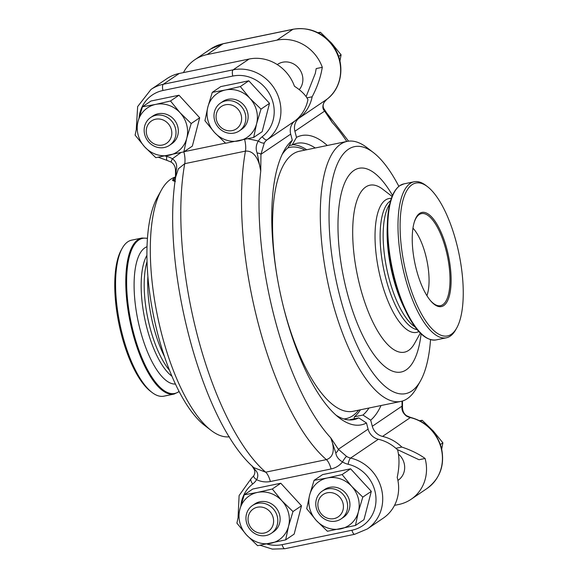 <?xml version="1.0" encoding="UTF-8"?>
<svg xmlns="http://www.w3.org/2000/svg" width="578" height="578" viewBox="0 0 578 578"><rect width="100%" height="100%" fill="white"/><g stroke="black" fill="none" stroke-linecap="round" stroke-linejoin="round"><path stroke-width="0.87" d="M341.121 518.892L343.433 517.324A16.798 15.519 -124.1 0 0 349.372 500.245A16.798 15.519 -124.1 0 0 324.59 489.523L322.278 491.09A16.798 15.519 55.9 0 1 347.06 501.812A16.798 15.519 55.9 0 1 341.121 518.892A16.798 15.519 55.9 0 1 316.339 508.163A16.798 15.519 55.9 0 1 322.278 491.09M342.971 503.156A13.475 12.449 -124.1 0 0 327.264 492.788A13.475 12.449 -124.1 0 0 318.326 508.25A13.475 12.449 -124.1 0 0 334.033 518.618A13.475 12.449 -124.1 0 0 342.971 503.156M355.463 525.46L358.382 511.797A26.552 24.529 55.9 0 1 340.688 528.863A26.552 24.529 55.9 0 1 316.318 520.489A26.552 24.529 55.9 0 1 309.729 508.438A26.552 24.529 55.9 0 1 309.642 495.043L306.723 508.705L316.318 520.489L327.415 531.254L355.463 525.46L363.959 519.694L371.307 491.358L350.608 468.809L322.567 474.603L314.071 480.369L309.642 495.043A26.552 24.529 55.9 0 1 327.336 477.977L314.071 480.369M271.306 533.321L273.618 531.753A16.798 15.519 -124.1 0 0 279.557 514.673A16.798 15.519 -124.1 0 0 254.768 503.951L252.456 505.519A16.798 15.519 55.9 0 1 277.238 516.241A16.798 15.519 55.9 0 1 271.306 533.321A16.798 15.519 55.9 0 1 246.517 522.591A16.798 15.519 55.9 0 1 252.456 505.519M273.156 517.585A13.475 12.449 -124.1 0 0 257.441 507.217A13.475 12.449 -124.1 0 0 248.504 522.678A13.475 12.449 -124.1 0 0 264.218 533.046A13.475 12.449 -124.1 0 0 273.156 517.585M285.64 539.888L288.559 526.226A26.552 24.529 55.9 0 1 270.865 543.291A26.552 24.529 55.9 0 1 246.503 534.917A26.552 24.529 55.9 0 1 239.906 522.866A26.552 24.529 55.9 0 1 239.827 509.471L236.901 523.133L246.503 534.917L257.6 545.683L285.64 539.888L294.144 534.123L301.485 505.786L280.792 483.237L252.752 489.031L244.248 494.797L239.827 509.471A26.552 24.529 55.9 0 1 257.521 492.405L244.248 494.797M169.513 145.309L171.825 143.741A16.798 15.519 -124.1 0 0 177.764 126.661A16.798 15.519 -124.1 0 0 152.975 115.94L150.663 117.507A16.798 15.519 55.9 0 1 175.445 128.229A16.798 15.519 55.9 0 1 169.513 145.309A16.798 15.519 55.9 0 1 144.724 134.58A16.798 15.519 55.9 0 1 150.663 117.507M171.363 129.573A13.475 12.449 -124.1 0 0 155.648 119.205A13.475 12.449 -124.1 0 0 146.711 134.667A13.475 12.449 -124.1 0 0 162.425 145.035A13.475 12.449 -124.1 0 0 171.363 129.573M183.847 151.877L186.766 138.214A26.552 24.529 55.9 0 1 169.072 155.28A26.552 24.529 55.9 0 1 144.71 146.906A26.552 24.529 55.9 0 1 138.113 134.855A26.552 24.529 55.9 0 1 138.034 121.459L135.108 135.122L144.71 146.906L155.807 157.671L183.847 151.877L192.351 146.111L199.692 117.767L178.999 95.226L150.959 101.02L142.455 106.786L138.034 121.459A26.552 24.529 55.9 0 1 155.728 104.394L142.455 106.786M239.328 130.881L241.64 129.313A16.798 15.519 -124.1 0 0 247.579 112.233A16.798 15.519 -124.1 0 0 222.797 101.511L220.485 103.079A16.798 15.519 55.9 0 1 245.267 113.801A16.798 15.519 55.9 0 1 239.328 130.881A16.798 15.519 55.9 0 1 214.546 120.152A16.798 15.519 55.9 0 1 220.485 103.079M241.178 115.145A13.475 12.449 -124.1 0 0 225.471 104.777A13.475 12.449 -124.1 0 0 216.533 120.238A13.475 12.449 -124.1 0 0 232.24 130.599A13.475 12.449 -124.1 0 0 241.178 115.145M253.67 137.448L256.589 123.786A26.552 24.529 55.9 0 1 238.895 140.851A26.552 24.529 55.9 0 1 214.525 132.478A26.552 24.529 55.9 0 1 207.936 120.426A26.552 24.529 55.9 0 1 207.849 107.031L204.93 120.694L214.525 132.478L225.622 143.243L253.67 137.448L262.166 131.683L269.514 103.339L248.815 80.797L220.774 86.592L212.278 92.357L207.849 107.031A26.552 24.529 55.9 0 1 225.543 89.966L212.278 92.357M397.91 480.397L398.17 480.224A16.798 15.519 -124.1 0 0 404.109 463.144A16.798 15.519 -124.1 0 0 398.444 454.077M299.238 89.648A16.798 15.519 -124.1 0 0 302.316 75.133A16.798 15.519 -124.1 0 0 277.527 64.404L277.267 64.584M282.165 154.434A141.061 50.431 78.3 0 1 287.902 147.852L292.302 140.23L290.698 134.11A13.28 12.268 55.9 0 1 294.859 120.997A39.831 36.797 -124.1 0 0 307.944 99.633C306.008 95.796 302.532 92.025 297.504 88.318L294.433 86.209A39.831 36.797 -124.1 0 0 249.06 59.043L179.245 73.471A39.831 36.797 -124.1 0 0 166.905 78.666L150.988 89.46A39.831 36.797 55.9 0 1 163.321 84.258L233.144 69.83A39.831 36.797 55.9 0 1 279.579 100.471A39.831 36.797 55.9 0 1 267.101 139.811A13.28 12.268 -124.1 0 0 264.319 142.896L260.96 154.275L260.75 171.001L257.145 153.018C255.563 148.965 255.96 144.97 258.33 141.025A5.31 1.879 31.7 0 0 264.319 142.896M427.539 186.701L426 185.516A79.656 28.481 78.3 0 0 414.094 181.781A79.656 28.481 78.3 0 0 410.192 183.464A79.656 28.481 78.3 0 0 403.581 271.255A79.656 28.481 78.3 0 0 446.339 337.805A79.656 28.481 78.3 0 0 450.24 336.121A79.656 28.481 78.3 0 0 455.789 329.655L456.736 327.957A78.066 27.91 78.3 0 0 459.004 253.843A78.066 27.91 78.3 0 0 427.539 186.701A78.066 27.91 78.3 0 0 412.049 184.685A78.066 27.91 78.3 0 0 406.948 276.255A78.066 27.91 78.3 0 0 451.302 334.294A78.066 27.91 78.3 0 0 456.736 327.957M398.842 186.333A126.127 45.091 78.3 0 0 373.388 152.556A126.127 45.091 78.3 0 0 348.361 149.297A126.127 45.091 78.3 0 0 340.117 297.236A126.127 45.091 78.3 0 0 411.774 391.01A126.127 45.091 78.3 0 0 420.553 380.772A126.127 45.091 78.3 0 0 430.531 339.676M373.388 152.556L366.972 147.621A132.767 47.461 78.3 0 0 347.132 141.393A132.767 47.461 78.3 0 0 340.623 144.197A132.767 47.461 78.3 0 0 329.612 290.517A132.767 47.461 78.3 0 0 400.865 401.428A132.767 47.461 78.3 0 0 407.374 398.625A132.767 47.461 78.3 0 0 416.615 387.845L420.553 380.772M175.51 176.947A132.767 47.461 78.3 0 0 170.626 179.325A132.767 47.461 78.3 0 0 161.385 190.104A132.767 47.461 78.3 0 0 157.519 316.144A132.767 47.461 78.3 0 0 211.028 430.335A132.767 47.461 78.3 0 0 229.415 436.795M175.437 181.506L172.519 180.206L173.516 178.725L175.495 177.713M174.123 394.059A79.656 28.481 78.3 0 1 131.372 327.509A79.656 28.481 78.3 0 1 137.976 239.718A79.656 28.481 78.3 0 1 141.885 238.035L131.661 240.152A79.656 28.481 78.3 0 0 127.76 241.828A79.656 28.481 78.3 0 0 122.211 248.294A79.656 28.481 78.3 0 0 119.892 323.926A79.656 28.481 78.3 0 0 152 392.433A79.656 28.481 78.3 0 0 163.906 396.168L174.123 394.059L179.158 391.624M430.285 300.416A47.006 16.805 78.3 0 0 438.117 305.69A47.006 16.805 78.3 0 0 442.806 304.678A47.006 16.805 78.3 0 0 445.92 249.696A47.006 16.805 78.3 0 0 419.274 214.525A47.006 16.805 78.3 0 0 419.173 214.59A47.006 16.805 78.3 0 0 414.18 222.472M419.592 213.427A48.075 17.188 78.3 0 0 414.325 221.974A48.075 17.188 78.3 0 0 430.617 300.813A48.075 17.188 78.3 0 0 443.76 305.56A48.075 17.188 78.3 0 0 446.902 249.169A48.075 17.188 78.3 0 0 419.592 213.427M183.464 72.597A39.831 36.797 55.9 0 1 194.786 59.765A39.831 36.797 55.9 0 1 207.119 54.57L276.941 40.142A39.831 36.797 55.9 0 1 322.307 67.315L316.209 68.572L315.306 73.392L306.116 96.634M322.307 67.315L321.375 72.134C319.482 80.53 316.404 88.745 312.149 96.786A39.831 36.797 55.9 0 1 299.064 118.143A13.28 12.268 -124.1 0 0 294.903 131.264L296.507 137.383L292.107 145.006L289.202 145.605M315.248 147.982A141.061 50.431 78.3 0 0 296.882 143.308A141.061 50.431 78.3 0 0 292.107 145.006M306.723 149.745A141.061 50.431 78.3 0 0 292.721 144.702M327.293 145.497A147.701 52.8 78.3 0 0 296.507 137.383M354.083 418.855L354.43 416.803A141.061 50.431 78.3 0 0 360.462 409.78M419.628 420.69L422.193 420.285L420.741 421.268M422.193 420.285L433.29 431.051L442.893 442.827L440.414 444.511M442.893 442.827L441.715 449.041M317.835 32.679L320.4 32.274L318.948 33.257M320.4 32.274L331.497 43.032L341.099 54.816L338.621 56.5M341.099 54.816L339.922 61.03M349.611 419.96A141.061 50.431 78.3 0 0 350.225 419.657L358.743 417.894L366.488 423.002L368.092 429.129A13.28 12.268 55.9 0 0 378.352 439.258A39.831 36.797 -124.1 0 1 397.621 449.915C399.564 457.841 399.427 466.988 397.209 477.37A39.831 36.797 -124.1 0 1 383.214 518.184L367.297 528.978L354.697 534.289L284.882 548.717A5.31 1.9 78.3 0 1 282.122 544.657L351.944 530.228A34.521 31.891 -124.1 0 0 374.833 490.628A34.521 31.891 -124.1 0 0 348.158 464.279A18.59 17.174 55.9 0 1 342.516 461.93C339.524 465.593 335.71 467.942 331.071 468.975L270.36 481.525C265.692 482.413 261.097 481.799 256.589 479.689A5.31 1.879 -148.3 0 1 253.756 475.752L251.141 478.649A5.31 2.03 -127.5 0 1 251.177 478.62M354.43 416.803L362.955 415.04L370.693 420.155L372.297 426.275A13.28 12.268 -124.1 0 0 382.557 436.412A39.831 36.797 55.9 0 1 401.826 447.069L395.865 448.297M312.149 96.786L306.947 97.863M397.151 449.46L419.014 459.727L425.09 458.477A39.831 36.797 55.9 0 1 411.095 499.291A39.831 36.797 55.9 0 1 398.755 504.486L394.536 505.36M401.826 447.069C410.972 450.11 418.725 453.911 425.09 458.477M370.693 420.155A147.701 52.8 78.3 0 0 381.025 405.532M402.49 401.009L402.49 407.013C402.483 411.009 403.892 413.935 406.724 415.799L406.724 415.799A5.31 0.881 121.9 0 0 406.283 415.922C402.852 413.125 401.435 409.86 402.042 406.117L402.021 401.146M326.556 112.869L332.242 122.536L324.641 111.099C322.51 109.011 322.307 106.114 324.034 102.414A13.28 12.268 55.9 0 1 326.823 99.329A39.831 36.797 -124.1 0 0 339.3 59.989A39.831 36.797 -124.1 0 0 292.858 29.348L276.941 40.142M362.955 415.04A141.061 50.431 78.3 0 0 368.988 408.017M327.423 114.169L332.242 122.536A179.231 64.079 78.3 0 1 346.786 141.466M326.895 99.272A5.31 2.03 -127.5 0 1 326.859 99.308L324.244 102.198A5.31 1.879 -148.3 0 1 324.034 102.414M324.244 102.198C322.726 104.842 322.762 107.233 324.345 109.379L324.345 109.379A5.31 3.461 149.1 0 1 324.641 111.099L294.903 131.264M402.49 407.013A5.31 2.283 178.8 0 0 402.042 406.117L372.297 426.275M426.918 295.676A39.831 14.24 78.3 0 0 412.967 228.158M122.211 248.294L121.264 249.992A78.066 27.91 78.3 0 0 118.996 324.106A78.066 27.91 78.3 0 0 150.461 391.248L152 392.433M161.385 190.104L157.447 197.177A126.127 45.091 78.3 0 0 153.777 316.925A126.127 45.091 78.3 0 0 204.612 425.401L211.028 430.335M165.221 156.046A34.521 31.891 -124.1 0 0 166.753 156.443A18.59 17.174 55.9 0 1 172.403 158.784L180.849 152.614M346.569 456.403A5.31 0.881 -58.1 0 0 342.516 461.93C338.477 459.481 336.237 456.468 335.818 452.906L330.753 437.849A179.231 64.079 78.3 0 1 260.75 171.001C259.609 162.353 255.339 150.294 245.448 151.118L184.736 163.668L178.364 168.798L175.683 177.02C161.016 266.118 201.628 422.323 253.886 467.674L265.67 472.175L326.382 459.626C335.681 456.598 333.824 445.212 330.753 437.849L338.354 449.287L346.569 456.403A13.28 12.268 -124.1 0 0 350.6 458.079A39.831 36.797 55.9 0 1 381.372 488.482A39.831 36.797 55.9 0 1 367.297 528.978M166.753 156.443A5.31 1.438 103 0 0 167.244 160.474L171.276 162.151A5.31 0.881 121.9 0 1 172.403 158.784C176.117 161.464 177.403 165.113 176.268 169.73L175.502 178.262M248.164 138.785L258.33 141.025A18.59 17.174 55.9 0 1 262.224 136.711A34.521 31.891 -124.1 0 0 270.555 95.89A34.521 31.891 -124.1 0 0 232.797 76.058L162.974 90.493A34.521 31.891 -124.1 0 0 139.096 117.551M252.174 466.049L254.941 469.618C258.077 472.616 258.626 475.976 256.589 479.689A18.59 17.174 55.9 0 1 252.694 484.003A34.521 31.891 -124.1 0 0 240.889 505.562M176.268 169.73A5.31 2.283 178.8 0 0 175.51 170.944L175.481 178.4M254.941 469.618A5.31 3.461 149.1 0 1 253.655 468.57L253.655 468.57C255.23 470.81 255.259 473.201 253.756 475.752M335.818 452.906A5.31 3.461 -30.9 0 0 338.354 449.287L368.092 429.129M257.145 153.018A5.31 2.283 -1.2 0 1 260.96 154.275L290.698 134.11M336.056 415.206A141.061 50.431 78.3 0 0 353.974 419.592A141.061 50.431 78.3 0 0 358.743 417.894M292.302 140.23A147.701 52.8 78.3 0 0 284.087 150.656A147.701 52.8 78.3 0 0 279.788 290.879A147.701 52.8 78.3 0 0 339.315 417.908A147.701 52.8 78.3 0 0 366.488 423.002M170.496 100.991L155.728 104.394A26.552 24.529 55.9 0 1 180.098 112.768L170.496 100.991L178.999 95.226M191.195 123.533L180.098 112.768A26.552 24.529 55.9 0 1 186.766 138.214L191.195 123.533L199.692 117.767M240.318 86.563L225.543 89.966A26.552 24.529 55.9 0 1 249.913 98.339L240.318 86.563L248.815 80.797M261.01 109.105L249.913 98.339A26.552 24.529 55.9 0 1 256.589 123.786L261.01 109.105L269.514 103.339M342.111 474.574L327.336 477.977A26.552 24.529 55.9 0 1 351.706 486.351L342.111 474.574L350.608 468.809M362.803 497.116L351.706 486.351A26.552 24.529 55.9 0 1 358.382 511.797L362.803 497.116L371.307 491.358M272.289 489.002L257.521 492.405A26.552 24.529 55.9 0 1 281.891 500.779L272.289 489.002L280.792 483.237M292.988 511.544L281.891 500.779A26.552 24.529 55.9 0 1 288.559 526.226L292.988 511.544L301.485 505.786M294.859 120.997L267.101 139.811A5.31 2.03 52.5 0 1 262.224 136.711M351.944 530.228A5.31 1.9 78.3 0 0 354.697 534.289M397.296 187.944A79.2 28.315 78.3 0 0 387.419 222.458C388.279 203.442 392.375 191.181 399.723 185.683L403.877 183.898A79.656 28.481 78.3 0 0 399.969 185.574A79.656 28.481 78.3 0 0 393.365 273.372A79.656 28.481 78.3 0 0 436.115 339.915C425.863 341.107 415.734 331.476 405.727 311.036A79.2 28.315 78.3 0 0 428.471 338.809M389.709 204.106A66.383 23.734 78.3 0 0 386.761 268.777A66.383 23.734 78.3 0 0 415.105 326.982M387.209 227.739A70.213 25.1 78.3 0 0 403.437 306.268L405.727 311.036A79.2 28.315 78.3 0 1 387.419 222.458L387.209 227.739M390.576 200.797A66.383 23.734 78.3 0 0 390.28 200.992A66.383 23.734 78.3 0 0 383.821 269.854A66.383 23.734 78.3 0 0 417.208 329.67M391.335 198.413A68.327 24.428 78.3 0 0 385.497 200.017A68.327 24.428 78.3 0 0 380.642 278.661A68.327 24.428 78.3 0 0 418.848 331.555M392.072 196.412L382.665 189.187A85.262 30.482 78.3 0 0 365.751 186.983A85.262 30.482 78.3 0 0 360.173 286.999A85.262 30.482 78.3 0 0 408.617 350.391A85.262 30.482 78.3 0 0 414.549 343.462L414.563 343.448M392.491 195.407A104.04 37.194 78.3 0 0 353.917 170.467A104.04 37.194 78.3 0 0 347.111 292.497A104.04 37.194 78.3 0 0 406.226 369.848A104.04 37.194 78.3 0 0 421.102 333.86M347.132 141.393L299.375 151.263A132.767 47.461 78.3 0 0 292.873 154.066A132.767 47.461 78.3 0 0 277.238 277.397M343.845 418.942A138.518 49.52 78.3 0 0 352.811 415.712A138.518 49.52 78.3 0 0 358.685 410.149M282.786 304.266A132.767 47.461 78.3 0 0 353.115 411.298L400.865 401.428M147.043 261.653A66.383 23.734 78.3 0 0 169.506 370.332M147.889 276.414A68.327 24.428 78.3 0 0 164.427 356.445M147.036 246.712A70.213 25.1 78.3 0 0 144.847 247.839A70.213 25.1 78.3 0 0 138.619 323.463A70.213 25.1 78.3 0 0 175.416 384.052M146.928 255.339A66.383 23.734 78.3 0 0 144.76 318.781A66.383 23.734 78.3 0 0 171.897 376.17M147.455 238.476A79.2 28.315 78.3 0 0 138.756 240.022A79.2 28.315 78.3 0 0 133.576 332.921A79.2 28.315 78.3 0 0 178.573 391.797A79.2 28.315 78.3 0 0 179.064 391.45M406.724 415.799L410.756 417.475C426.354 421.788 436.556 431.845 441.375 447.654C445.067 464.784 440.277 478.396 427.012 488.497A39.831 36.797 -124.1 0 0 441.093 448.001A39.831 36.797 -124.1 0 0 410.315 417.598A13.28 12.268 55.9 0 1 406.283 415.922M207.119 54.57L223.043 43.776A39.831 36.797 -124.1 0 0 210.703 48.978L223.303 43.668A5.31 1.9 78.3 0 0 223.043 43.776L292.858 29.348A5.31 1.9 78.3 0 1 293.118 29.24C309.801 26.711 323.369 32.599 333.846 46.905C345.463 63.501 342.364 87.993 326.859 99.308A5.31 2.03 -127.5 0 1 326.823 99.329L299.064 118.143M304.946 150.114A138.518 49.52 78.3 0 0 287.83 147.917M382.557 436.412L410.315 417.598A5.31 1.438 103 0 1 410.756 417.475M270.36 481.525A13.28 4.747 78.3 0 0 265.67 472.175A192.51 68.825 78.3 0 1 184.736 163.668A13.28 4.747 78.3 0 0 183.876 151.855M184.136 151.682L225.499 143.127M331.071 468.975A13.28 4.747 78.3 0 0 326.382 459.626A192.51 68.825 78.3 0 1 245.448 151.118A13.28 4.747 78.3 0 0 244.66 139.601M267.014 544.057A34.521 31.891 -124.1 0 0 282.122 544.657M162.974 90.493A5.31 1.9 -101.7 0 1 163.321 84.258L179.245 73.471M232.797 76.058A5.31 1.9 -101.7 0 1 233.144 69.83L249.06 59.043M252.694 484.003A5.31 2.03 -127.5 0 1 251.141 478.649L239.104 495.563L238.078 516.92M348.158 464.279A5.31 1.438 -77 0 1 350.6 458.079L378.352 439.258M173.913 181.196A19.117 2.608 165.3 0 1 175.242 180.17M172.887 180.712A19.912 2.717 165.3 0 1 175.409 178.963M158.372 157.259L167.244 160.474M403.877 183.898L414.094 181.781M420.322 333.101L414.549 343.462M141.885 238.035L147.469 238.281M348.585 141.155L326.093 112.168M210.703 48.978L194.786 59.765M293.118 29.24L223.303 43.668M327.473 114.234L324.345 109.379M411.095 499.291L427.012 488.497M436.115 339.915L446.339 337.805M251.907 465.789L253.655 468.57M171.276 162.151C174.173 164.123 175.582 167.049 175.51 170.944M136.285 128.908L137.651 106.583L150.988 89.46M260.165 545.271L272.354 549.1L284.882 548.717"/></g></svg>
